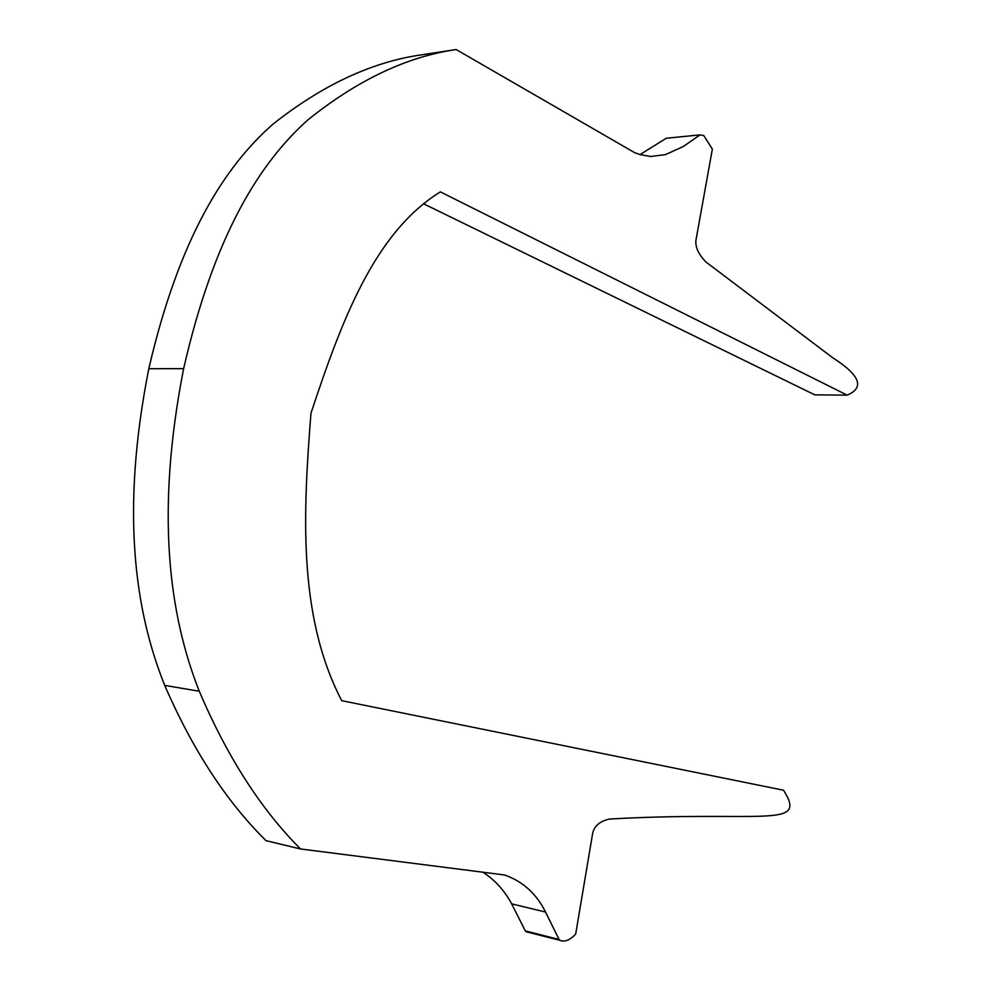 <?xml version="1.0" encoding="UTF-8"?>
<svg xmlns="http://www.w3.org/2000/svg" width="991" height="991" viewBox="0 0 991 991"><rect width="100%" height="100%" fill="white"/><g stroke="black" fill="none" stroke-linecap="round" stroke-linejoin="round"><path stroke-width="1.49" d="M847.144 395.136C864.833 387.679 860.101 375.279 832.96 357.937L705.865 261.934C698.581 254.365 695.261 247.217 695.905 240.454L712.356 149.108L703.808 135.618L700.042 134.875L683.369 146.495L665.506 154.596L650.864 156.491L640.248 154.683L634.624 152.651L456.182 49.55C407.09 56.611 357.85 79.899 308.461 119.403C259.939 162.474 214.329 234.582 183.632 368.627C155.178 513.933 169.424 615.659 199.278 691.247C227.112 756.628 260.856 809.201 300.508 848.965L504.692 874.991C522.951 881.495 536.565 893.857 545.545 912.067L559.06 939.468L560.249 940.397C564.672 942.243 569.813 940.162 575.672 934.141L592.754 832.774C594.526 825.788 600.075 821.217 609.403 819.049C762.017 810.39 808.483 829.517 783.522 790.223L341.746 700.674L339.74 696.822C297.981 613.02 303.209 511.802 310.976 413.197C341.573 320.886 374.301 232.761 440.363 191.882L847.144 395.136L814.813 394.864L423.43 203.712M560.249 940.397L526.481 931.837L525.292 930.908L559.06 939.468M525.292 930.908L511.678 903.854C504.431 890.426 494.843 879.884 482.914 872.216M456.182 49.55L421.051 54.901C371.848 61.999 322.583 85.003 273.231 123.925C224.771 166.339 179.309 237.183 148.811 368.726C120.555 511.294 134.85 611.088 164.729 685.4C192.576 749.654 226.332 801.422 266.009 840.665L300.508 848.965M148.811 368.726L183.632 368.627M700.042 134.875L666.15 138.282L640.025 154.608M511.678 903.854L545.545 912.067M164.729 685.4L199.278 691.247"/></g></svg>

